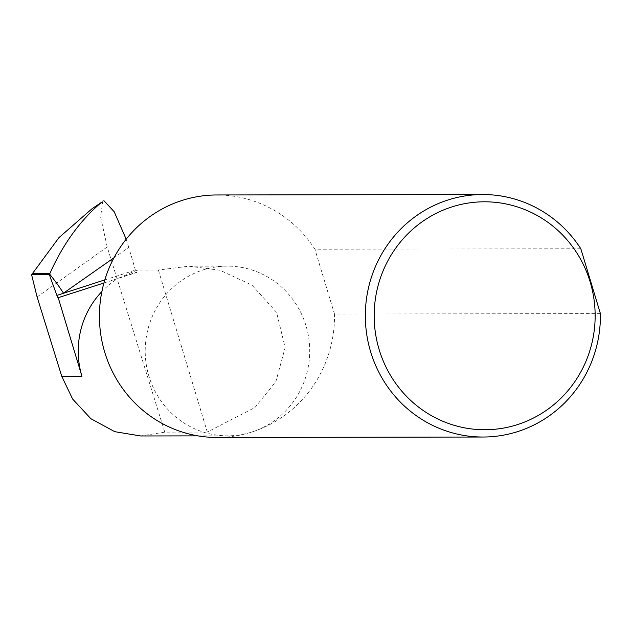 <?xml version="1.0" encoding="UTF-8"?>
<svg xmlns="http://www.w3.org/2000/svg" width="632" height="632" viewBox="0 0 632 632"><rect width="100%" height="100%" fill="white"/><g stroke="black" fill="none" stroke-linecap="round" stroke-linejoin="round"><path stroke-width="0.47" stroke-dasharray="3.16 2.37" d="M37.091 296.961L107.203 246.97L164.77 432.138L207.304 432.067L254.996 407.474L275.876 381.617L285.143 347.576L276.579 312.366L251.923 285.079L219.865 270.22L188.857 266.19L158.387 270.038L137.215 270.069L136.923 272.155A2.425 0.569 72.2 0 1 136.757 272.463A2.425 0.569 72.2 0 1 135.398 270.077L128.754 247.396L113.989 257.753M600.4 313.591L334.494 314.041A121.249 117.544 -90.1 0 1 251.923 431.988A84.854 82.255 89.9 0 0 308.772 338.152A84.854 82.255 89.9 0 0 227.323 266.127A84.854 82.255 89.9 0 0 203.006 269.959A84.854 82.255 89.9 0 0 146.15 363.803A84.854 82.255 89.9 0 0 227.607 435.827A84.854 82.255 89.9 0 0 251.923 431.988A121.249 117.544 -90.1 0 1 217.171 437.47M107.203 246.97L100.614 216.95L102.755 201.095M126.171 239.212L128.754 247.396M103.917 283.01L117.797 278.554A84.854 82.255 89.9 0 0 101.886 291.534M164.77 432.138L140.636 435.969M137.215 270.069L117.797 278.554L136.757 272.463M207.304 432.067L158.387 270.038M580.824 248.763L314.918 249.206A121.249 117.544 -90.1 0 0 216.768 194.972M334.494 314.041L314.918 249.206M119.211 277.843L136.923 272.155M104.825 279.897L135.398 270.077M188.857 266.19L227.323 266.127M197.974 435.875L227.607 435.827"/><path stroke-width="0.95" d="M517.513 424.593A113.973 110.489 89.9 0 0 590.154 281.896A113.973 110.489 89.9 0 0 451.801 206.948A113.973 110.489 89.9 0 0 379.168 349.654A113.973 110.489 89.9 0 0 517.513 424.593M600.4 313.591A121.249 117.544 -90.1 0 1 517.829 431.545A121.249 117.544 -90.1 0 1 483.077 437.028A121.249 117.544 -90.1 0 1 366.678 334.107A121.249 117.544 -90.1 0 1 447.922 200.012A121.249 117.544 -90.1 0 1 482.674 194.53A121.249 117.544 -90.1 0 1 580.824 248.763L600.4 313.591M483.077 437.028L217.171 437.47A121.249 117.544 -90.1 0 1 100.78 334.549A121.249 117.544 -90.1 0 1 182.016 200.455A121.249 117.544 -90.1 0 1 216.768 194.972L482.674 194.53M103.917 283.01L58.207 297.688A2.425 0.569 72.2 0 1 56.896 295.405L49.351 274.699L49.889 273.49C63.01 244.078 80.225 220.355 101.515 202.327L92.051 208.718L58.974 237.608L31.6 274.73L37.091 296.961L61.77 376.348L72.585 398.997L90.826 418.676L114.74 431.672L140.636 435.969L197.974 435.875M49.351 274.699L31.6 274.73M92.051 208.726L101.515 202.327M113.989 257.753L63.5 293.161A45.346 8.753 -125 0 0 49.628 274.091M103.877 200.652L114.163 211.68L126.171 239.212M58.207 297.688L81.947 376.309L61.77 376.348M101.886 291.534A84.854 82.255 89.9 0 0 81.947 376.309M104.825 279.897L56.896 295.405M32.295 273.514L49.889 273.49"/></g></svg>
